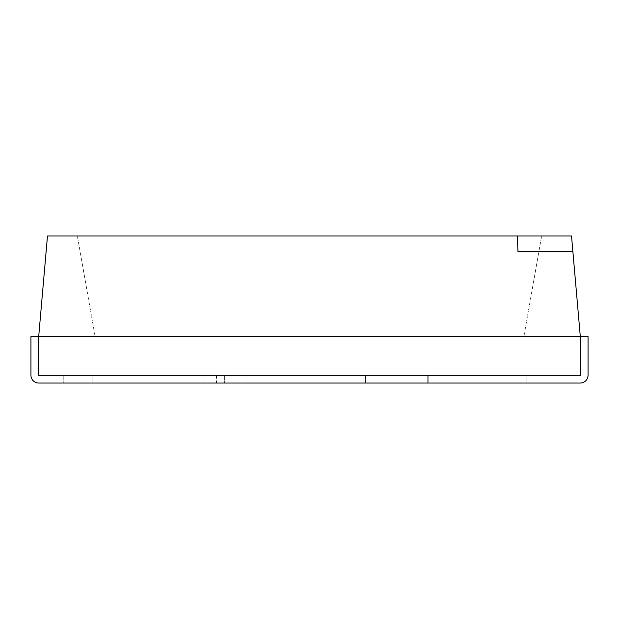 <?xml version="1.0" encoding="UTF-8"?>
<svg xmlns="http://www.w3.org/2000/svg" width="619" height="619" viewBox="0 0 619 619"><rect width="100%" height="100%" fill="white"/><g stroke="black" fill="none" stroke-linecap="round" stroke-linejoin="round"><path stroke-width="0.46" stroke-dasharray="3.1 2.32" d="M30.95 336.581L38.688 336.581L47.485 235.994L571.515 235.994L580.312 336.581L588.05 336.581L38.688 336.581L38.688 375.269L365.728 375.269L38.688 375.269L38.688 336.581L30.95 336.581L30.95 375.269A7.738 7.738 0 0 0 38.688 383.006A7.738 7.738 0 0 1 30.95 375.269L30.95 336.581L38.688 336.581L38.688 375.269L38.688 336.581L38.688 375.269L580.312 375.269L286.953 375.269L526.15 375.269L526.15 383.006L427.977 383.006L580.312 383.006L38.688 383.006A7.738 7.738 0 0 1 30.95 375.269M92.85 383.006L92.85 375.269L92.85 383.006L224.612 383.006L38.688 383.006M204.974 375.269L204.974 383.006M224.612 375.269L224.612 383.006L224.612 375.269M309.5 336.581L523.891 336.581L309.5 336.581M309.5 235.994L541.625 235.994L309.5 235.994M427.977 375.269L427.977 383.006M588.05 336.581L588.05 375.269L588.05 336.581L580.312 336.581L580.312 375.269L580.312 336.581L580.312 375.269L526.15 375.269L526.15 383.006M588.05 375.269A7.738 7.738 0 0 1 580.312 383.006A7.738 7.738 0 0 0 588.05 375.269A7.738 7.738 0 0 1 580.312 383.006M572.869 251.469L517.948 251.469M365.728 375.269L365.728 383.006M246.95 375.269L246.95 383.006M216.418 375.269L216.418 383.006M63.78 375.269L63.78 383.006L63.78 375.269M286.953 375.269L286.953 383.006L286.953 375.269M580.312 336.581L580.312 375.269L580.312 336.581M523.891 336.581L541.625 235.994L523.891 336.581M95.109 336.581L77.375 235.994L95.109 336.581"/><path stroke-width="0.93" d="M30.95 375.269L30.95 336.581L30.95 375.269A7.738 7.738 0 0 0 38.688 383.006L92.85 383.006M427.977 375.269L427.977 383.006L580.312 383.006A7.738 7.738 0 0 0 588.05 375.269L588.05 336.581L588.05 375.269M517.391 235.994L571.515 235.994L572.869 251.469L517.948 251.469L517.391 235.994L47.485 235.994L38.688 336.581L588.05 336.581M30.95 336.581L38.688 336.581L38.688 375.269L580.312 375.269L580.312 336.581L572.869 251.469M38.688 383.006L427.977 383.006M365.728 375.269L365.728 383.006M526.15 383.006L580.312 383.006"/></g></svg>
